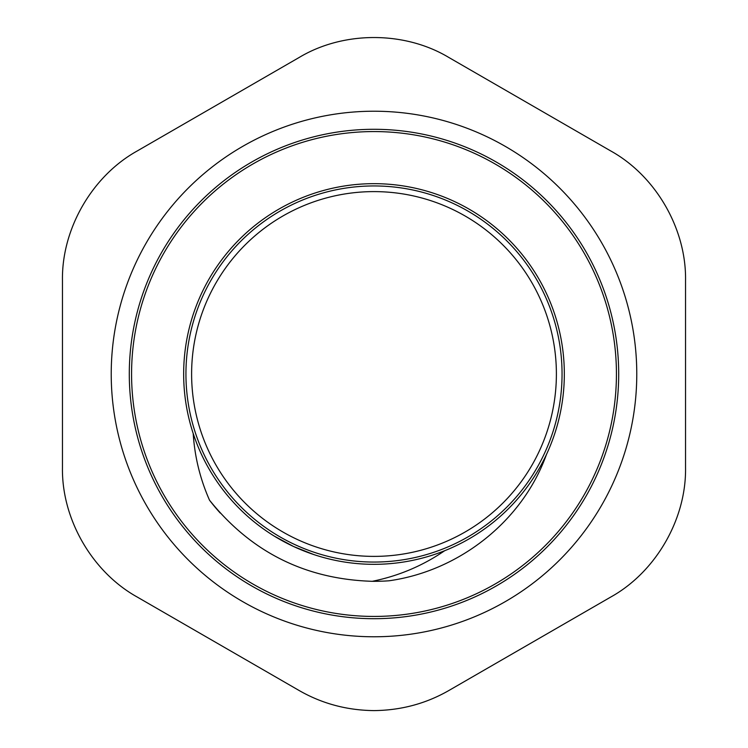 <?xml version="1.0" encoding="UTF-8"?>
<svg xmlns="http://www.w3.org/2000/svg" width="748" height="748" viewBox="0 0 748 748"><rect width="100%" height="100%" fill="white"/><g stroke="black" fill="none" stroke-linecap="round" stroke-linejoin="round"><path stroke-width="1.12" d="M546.489 454.438A190.319 190.319 0 0 0 454.438 201.511A190.319 190.319 0 0 0 235.714 504.769A190.319 190.319 0 0 0 546.489 454.438C522.478 521.328 459.076 570.986 388.969 580.794A207.318 207.318 0 0 1 372.27 581.308C305.558 579.27 251.3 552.23 209.515 500.178C200.109 478.898 194.667 456.645 193.199 433.447M296.919 539.299A182.39 182.39 0 0 0 555.699 358.105A182.39 182.39 0 0 0 269.383 224.596A182.39 182.39 0 0 0 296.919 539.299M616.436 374A242.436 242.436 0 0 1 252.787 583.954A242.436 242.436 0 0 1 252.787 164.046A242.436 242.436 0 0 1 616.436 374M220.193 513.006A207.318 207.318 0 0 1 209.505 500.188M372.27 581.308C398.506 575.997 422.648 565.806 444.677 550.715M274.404 536.176L293.562 546.498L313.786 554.549M299.228 57.437C343.435 30.902 404.565 30.902 448.772 57.437L610.77 150.965C655.846 175.986 686.412 228.925 685.542 280.472L685.542 467.528C686.412 519.075 655.846 572.014 610.77 597.035L448.772 690.563C425.911 703.653 400.984 710.329 374 710.6C347.016 710.329 322.089 703.653 299.228 690.563L137.23 597.035C92.154 572.014 61.588 519.075 62.458 467.528L62.458 280.472C61.588 228.925 92.154 175.986 137.23 150.965L299.228 57.437M374 636.772A262.772 262.772 0 0 0 601.57 242.614A262.772 262.772 0 0 0 146.43 242.614A262.772 262.772 0 0 0 374 636.772M294.525 544.441A188.057 188.057 0 0 0 561.337 357.609A188.057 188.057 0 0 0 266.138 219.949A188.057 188.057 0 0 0 294.525 544.441M618.699 374A244.699 244.699 0 0 0 251.646 162.082A244.699 244.699 0 0 0 251.646 585.918A244.699 244.699 0 0 0 618.699 374"/></g></svg>
